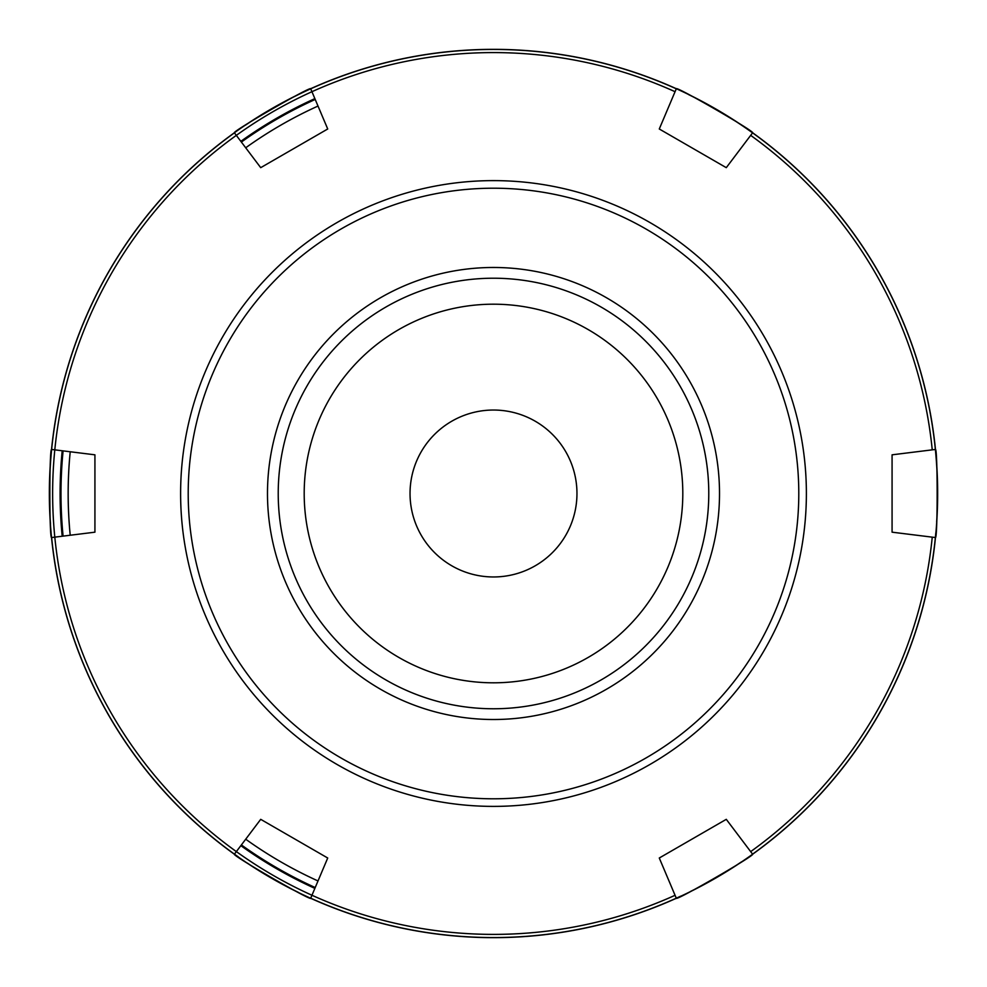 <?xml version="1.0" encoding="UTF-8"?>
<svg xmlns="http://www.w3.org/2000/svg" width="987" height="987" viewBox="0 0 987 987"><rect width="100%" height="100%" fill="white"/><g stroke="black" fill="none" stroke-linecap="round" stroke-linejoin="round"><path stroke-width="1.48" d="M317.999 880.947A425.348 425.348 0 0 1 245.701 839.209A425.348 425.348 0 0 0 317.999 880.947M70.213 535.238A425.348 425.348 0 0 1 70.213 451.762A425.348 425.348 0 0 0 70.213 535.238M245.701 147.791A425.348 425.348 0 0 1 317.999 106.053A425.348 425.348 0 0 0 245.701 147.791M314.865 888.374A433.404 433.404 0 0 1 240.84 845.649M62.206 536.237A433.404 433.404 0 0 1 62.206 450.763M240.84 141.351A433.404 433.404 0 0 1 314.865 98.626M493.5 576.963A83.463 83.463 0 0 0 576.963 493.5A83.463 83.463 0 0 0 493.5 410.037A83.463 83.463 0 0 0 410.037 493.5A83.463 83.463 0 0 0 493.5 576.963M682.807 493.5A189.307 189.307 0 0 1 493.5 682.807A189.307 189.307 0 0 1 304.193 493.5A189.307 189.307 0 0 1 493.5 304.193A189.307 189.307 0 0 1 682.807 493.5M493.5 937.65A444.15 444.15 0 0 0 878.146 271.425A444.15 444.15 0 0 0 108.854 271.425A444.15 444.15 0 0 0 493.5 937.65M680.672 896.184A444.064 444.064 0 0 1 310.708 898.195C312.299 901.847 230.477 854.606 234.425 854.15L260.716 819.333L327.721 858.011L310.708 898.195A444.064 444.064 0 0 0 676.292 898.195L659.279 858.011L726.284 819.333L752.575 854.15A444.064 444.064 0 0 0 935.368 537.545L892.075 532.178L892.075 454.822L935.368 449.455A444.064 444.064 0 0 1 936.651 521.975M688.568 94.579A444.064 444.064 0 0 1 752.575 132.85L726.284 167.667L659.279 128.989L676.292 88.805A444.064 444.064 0 0 0 310.708 88.805L327.721 128.989L260.716 167.667L234.425 132.85A444.064 444.064 0 0 0 51.632 449.455L94.925 454.822L94.925 532.178L51.632 537.545A444.064 444.064 0 0 0 234.425 854.15L235.412 852.842M493.5 708.765A215.265 215.265 0 0 0 679.932 385.868A215.265 215.265 0 0 0 307.068 385.868A215.265 215.265 0 0 0 493.5 708.765M298.444 892.421A444.064 444.064 0 0 1 247.268 863.045M238.36 856.938A444.064 444.064 0 0 1 51.632 537.545C49.264 540.753 49.264 446.272 51.632 449.455L53.261 449.665M50.485 524.035A444.064 444.064 0 0 1 51.632 449.455M245.553 125.102A444.064 444.064 0 0 1 310.708 88.805L311.349 90.323M935.824 532.746A444.064 444.064 0 0 1 752.575 854.15C756.548 854.594 674.713 901.834 676.292 898.195L675.651 896.677M741.447 861.885A444.064 444.064 0 0 1 690.419 891.508M234.425 132.85C230.452 132.406 312.287 85.166 310.708 88.805M676.292 88.805C674.701 85.153 756.523 132.394 752.575 132.85L751.588 134.158M933.739 537.335L935.368 537.545C937.736 540.728 937.736 446.247 935.368 449.455A444.064 444.064 0 0 0 752.575 132.85M659.279 858.011L726.284 819.333M260.716 819.333L327.721 858.011M94.925 454.822L94.925 532.178M327.721 128.989L260.716 167.667M726.284 167.667L659.279 128.989M892.075 532.178L892.075 454.822M315.211 99.453A432.503 432.503 0 0 0 241.383 142.066M63.094 450.874A432.503 432.503 0 0 0 63.094 536.126M241.383 844.934A432.503 432.503 0 0 0 315.211 887.547M493.5 806.391A312.891 312.891 0 0 0 764.469 337.06A312.891 312.891 0 0 0 222.531 337.06A312.891 312.891 0 0 0 493.5 806.391M493.5 798.791A305.291 305.291 0 0 1 229.107 340.86A305.291 305.291 0 0 1 757.893 340.86A305.291 305.291 0 0 1 493.5 798.791M493.5 719.511A226.011 226.011 0 0 0 689.234 380.488A226.011 226.011 0 0 0 297.766 380.488A226.011 226.011 0 0 0 493.5 719.511M675.071 895.295A440.918 440.918 0 0 1 236.325 135.367A440.918 440.918 0 0 1 675.071 91.705M932.246 537.15A440.918 440.918 0 0 1 750.675 851.633M750.675 135.367A440.918 440.918 0 0 1 932.246 449.85"/></g></svg>

